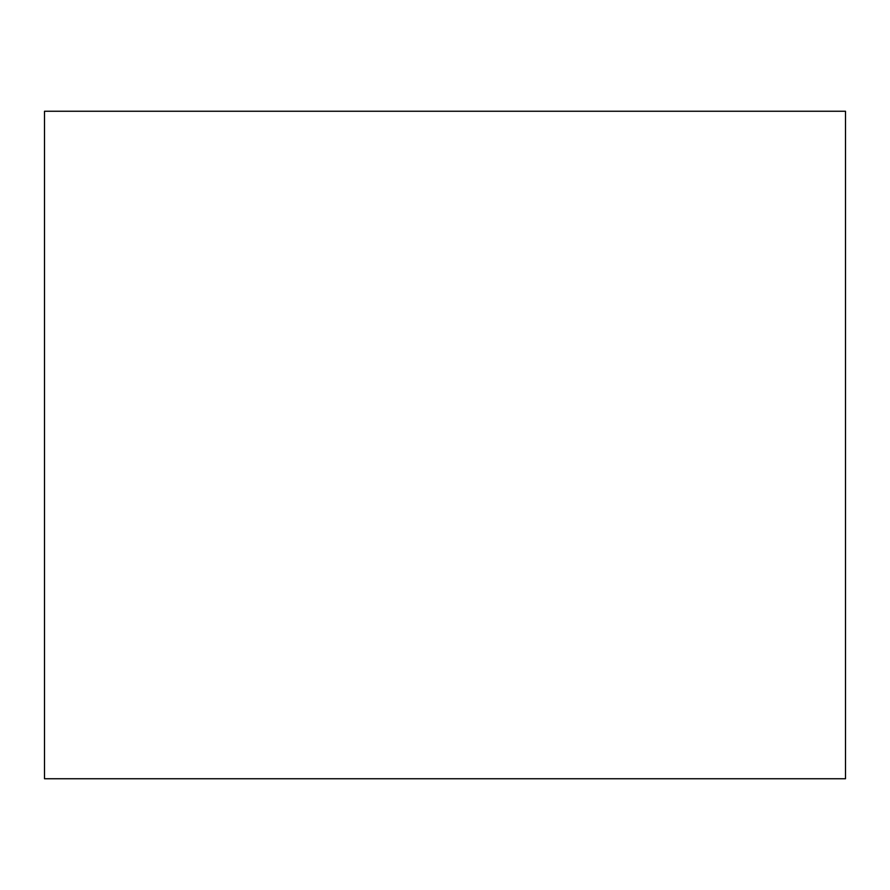 <?xml version="1.0" encoding="UTF-8"?>
<svg xmlns="http://www.w3.org/2000/svg" width="890" height="890" viewBox="0 0 890 890"><rect width="100%" height="100%" fill="white"/><g stroke="black" fill="none" stroke-linecap="round" stroke-linejoin="round"><path stroke-width="1.33" d="M845.5 778.75L44.5 778.75L44.5 111.25L845.5 111.25L845.5 778.75"/></g></svg>
